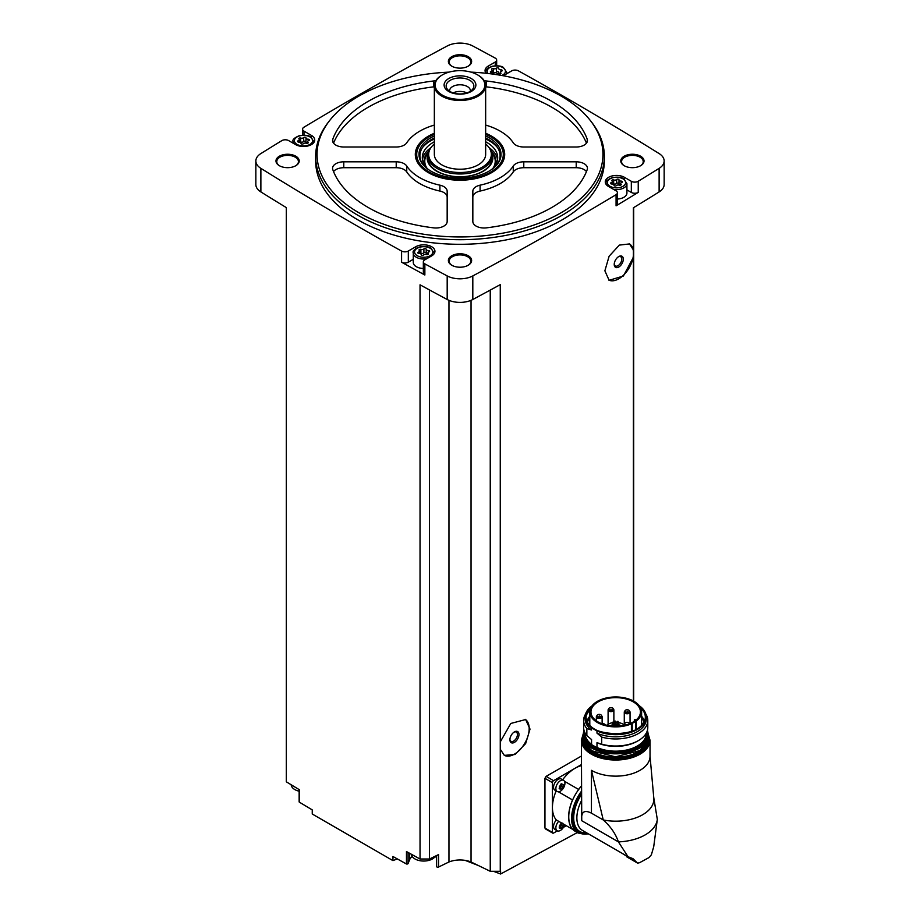 <?xml version="1.0" encoding="UTF-8"?>
<svg xmlns="http://www.w3.org/2000/svg" width="920" height="920" viewBox="0 0 920 920"><rect width="100%" height="100%" fill="white"/><g stroke="black" fill="none" stroke-linecap="round" stroke-linejoin="round"><path stroke-width="1.38" d="M546.089 828.747L544.95 828.081L544.95 778.32L546.089 776.365A3469.366 2003.024 180 0 0 581.382 756.056M579.577 831.346L500.595 874L500.595 871.102A3469.366 2003.024 0 0 1 500.261 871.286L500.261 749.236L504.344 755.377L515.016 754.492L525.642 743.601L530.023 729.111L525.642 719.532L510.784 723.465L500.261 741.922L500.261 284.636A3469.366 2003.024 0 0 1 472.811 299.494L472.811 275.919A3469.366 2003.024 0 0 0 616.078 194.683A4.807 2.783 0 0 0 617.423 192.763A4.807 2.783 0 0 0 616.009 190.796L608.557 186.495A11.224 6.486 0 0 1 605.268 181.907A11.224 6.486 0 0 1 612.202 175.927A11.224 6.486 0 0 1 624.438 177.33L631.327 181.309A4.807 2.783 0 0 0 638.238 181.251A3469.366 2003.024 0 0 0 659.122 168.36A18.848 10.879 0 0 0 664.148 160.965A18.848 10.879 0 0 0 659.122 153.571A3469.366 2003.024 0 0 0 518.42 70.851A4.807 2.783 0 0 0 511.681 70.886L504.229 75.187A11.224 6.486 0 0 1 503.159 75.727M633.397 701.005L633.397 257.267L623.404 276.011L609.12 280.301L604.877 270.802L609.12 256.231L619.344 245.099L629.521 243.927L633.397 249.952L633.397 207.782A3469.366 2003.024 0 0 0 659.122 191.923A18.848 10.879 0 0 0 664.148 184.529L664.148 160.965M617.423 192.763L617.423 203.895A4.807 2.783 0 0 1 616.078 205.815A3469.366 2003.024 0 0 0 638.238 192.383L638.238 181.251M500.261 749.236L500.261 741.922M500.261 871.286L490.245 871.286L490.245 290.099M629.372 243.834A20.849 12.04 -60 0 1 633.397 251.24L633.397 255.449A20.849 12.04 -60 0 1 623.817 274.873A20.849 12.04 -60 0 1 608.741 280.059M633.397 257.267L633.397 255.449M633.397 251.24L633.397 249.952M633.673 701.155L633.673 207.609M397.313 858.912L392.943 860.614L392.943 856.485A3469.366 2003.024 0 0 0 406.467 863.995A1.208 0.69 0 0 0 408.1 863.512L409.653 859.648A14.432 8.337 0 0 1 412.217 856.485M490.245 871.286L471.04 861.982A19.251 11.109 0 0 0 448.96 861.982L438.541 867.031A1.208 0.69 0 0 1 436.597 866.352L436.597 855.543M436.563 857.739A14.432 8.337 0 0 0 435.206 856.485M470.936 72.128A142.957 82.535 180 0 1 561.085 96.059A142.957 82.535 180 0 1 590.49 120.715L591.767 122.36A144.337 83.329 180 0 1 604.336 156.377L604.336 160.965A144.337 83.329 180 0 1 460 244.294A144.337 83.329 180 0 1 315.663 160.965L315.663 156.377A144.337 83.329 180 0 1 328.233 122.36L329.509 120.715A142.957 82.535 180 0 1 449.063 72.128M640.63 156.216A11.626 6.716 180 0 1 640.63 165.703A11.626 6.716 180 0 1 624.185 165.703A11.626 6.716 180 0 1 624.185 156.216A11.626 6.716 180 0 1 640.63 156.216M468.222 56.672A11.626 6.716 180 0 1 468.222 66.171A11.626 6.716 180 0 1 451.777 66.171A11.626 6.716 180 0 1 451.777 56.672A11.626 6.716 180 0 1 468.222 56.672M295.815 156.216A11.626 6.716 180 0 1 295.815 165.703A11.626 6.716 180 0 1 279.369 165.703A11.626 6.716 180 0 1 279.369 156.216A11.626 6.716 180 0 1 295.815 156.216M468.222 255.748A11.626 6.716 180 0 1 468.222 265.248A11.626 6.716 180 0 1 451.777 265.248A11.626 6.716 180 0 1 451.777 255.748A11.626 6.716 180 0 1 468.222 255.748M311.443 137.413L311.443 135.424A11.224 6.486 0 0 1 314.732 140.012A11.224 6.486 0 0 1 307.797 145.992A11.224 6.486 0 0 1 295.561 144.589L288.673 140.61A4.807 2.783 0 0 0 281.761 140.668A3469.366 2003.024 0 0 0 260.877 153.571A18.848 10.879 0 0 0 255.852 160.965A18.848 10.879 0 0 0 260.877 168.36A3469.366 2003.024 0 0 0 401.58 251.068A4.807 2.783 0 0 0 408.319 251.033L415.771 246.732A11.224 6.486 0 0 1 428.007 245.329A11.224 6.486 0 0 1 434.941 251.309A11.224 6.486 0 0 1 431.652 255.898L424.752 259.877A4.807 2.783 0 0 0 423.338 261.843A4.807 2.783 0 0 0 424.856 263.867A3469.366 2003.024 0 0 0 447.189 275.919A18.848 10.879 0 0 0 472.811 275.919M495.247 65.78L495.247 62.042L488.347 66.021A11.224 6.486 0 0 0 485.058 70.61A11.224 6.486 0 0 0 486.047 73.266M495.247 62.042A4.807 2.783 0 0 0 496.662 60.076A4.807 2.783 0 0 0 495.144 58.063A3469.366 2003.024 0 0 0 472.811 46A18.848 10.879 0 0 0 447.189 46A3469.366 2003.024 0 0 0 303.922 127.236A4.807 2.783 0 0 0 302.577 129.156A4.807 2.783 0 0 0 303.991 131.123L311.443 135.424M255.852 160.965L255.852 184.529A18.848 10.879 0 0 0 260.877 191.923A3469.366 2003.024 0 0 0 286.327 207.609L286.327 781.816A3469.366 2003.024 0 0 0 299.241 789.647L299.241 802.091A3469.366 2003.024 0 0 0 312.248 809.887L312.248 814.016L392.943 860.614M429.421 289.915L429.421 859.015L420.037 859.015A3469.366 2003.024 0 0 1 406.467 851.552L406.467 863.995M420.037 859.015L420.037 284.809A3469.366 2003.024 0 0 0 447.189 299.494A18.848 10.879 0 0 0 472.811 299.494M413.287 259.302L408.319 262.165A4.807 2.783 0 0 1 401.58 262.2A3469.366 2003.024 0 0 0 424.856 274.999L424.856 263.867M452.076 265.408A10.821 6.244 180 0 1 449.178 261.154A10.821 6.244 180 0 1 455.86 255.38A10.821 6.244 180 0 1 467.659 256.737A10.821 6.244 180 0 1 470.822 261.154A10.821 6.244 180 0 1 467.923 265.408M279.668 165.876A10.821 6.244 180 0 1 276.77 161.621A10.821 6.244 180 0 1 283.452 155.836A10.821 6.244 180 0 1 295.251 157.193A10.821 6.244 180 0 1 298.425 161.621A10.821 6.244 180 0 1 295.527 165.876M452.076 66.332A10.821 6.244 180 0 1 449.178 62.077A10.821 6.244 180 0 1 455.86 56.304A10.821 6.244 180 0 1 467.659 57.661A10.821 6.244 180 0 1 470.822 62.077A10.821 6.244 180 0 1 467.923 66.332M624.473 165.876A10.821 6.244 180 0 1 621.575 161.621A10.821 6.244 180 0 1 628.268 155.836A10.821 6.244 180 0 1 640.056 157.193A10.821 6.244 180 0 1 643.23 161.621A10.821 6.244 180 0 1 640.331 165.876M448.96 861.982L448.96 300.334M429.421 859.015L438.541 854.599L438.541 867.031M471.04 861.982L471.04 300.334M500.595 874L493.453 871.286M478.17 865.444L465.163 860.384M604.336 156.377A144.337 83.329 180 0 1 460 239.706A144.337 83.329 180 0 1 315.663 156.377M590.49 120.715A142.957 82.535 180 0 1 460 236.946A142.957 82.535 180 0 1 329.509 120.715M480.091 185.173A11.224 6.486 0 0 0 472.834 191.233L472.834 221.513A11.224 6.486 0 0 0 486.335 227.861A129.904 75.003 180 0 0 587.213 169.613A11.224 6.486 0 0 0 587.443 168.302A11.224 6.486 0 0 0 576.219 161.816L523.779 161.816A11.224 6.486 0 0 0 513.268 166.014A56.936 32.867 180 0 1 480.091 185.173L480.091 191.061A56.936 32.867 0 0 0 513.268 171.902L513.268 166.014M447.166 191.233A11.224 6.486 0 0 0 439.909 185.173A56.936 32.867 0 0 1 406.732 166.014A11.224 6.486 0 0 0 396.221 161.816L343.781 161.816A11.224 6.486 0 0 0 332.557 168.302A11.224 6.486 0 0 0 332.787 169.613A129.904 75.003 0 0 0 433.665 227.861A11.224 6.486 0 0 0 447.166 221.513L447.166 191.233M435.746 80.834A11.224 6.486 0 0 0 433.665 80.971A129.904 75.003 0 0 0 332.787 139.207A11.224 6.486 0 0 0 332.557 140.53A11.224 6.486 0 0 0 343.781 147.004L396.221 147.004A11.224 6.486 0 0 0 406.732 142.807A56.936 32.867 0 0 1 434.343 125.074M485.656 125.074A56.936 32.867 0 0 1 513.268 142.807A11.224 6.486 0 0 0 523.779 147.004L576.219 147.004A11.224 6.486 0 0 0 587.443 140.53A11.224 6.486 0 0 0 587.213 139.207A129.904 75.003 0 0 0 486.335 80.971A11.224 6.486 0 0 0 484.253 80.834M485.656 133.285A44.689 25.794 180 0 1 491.602 136.171A44.689 25.794 180 0 1 503.182 161.058A44.689 25.794 180 0 1 460 180.216A44.689 25.794 180 0 1 416.817 161.058A44.689 25.794 180 0 1 434.343 133.285M485.656 134.274A43.297 25.001 180 0 1 490.624 136.735A43.297 25.001 180 0 1 499.525 144.21L500.261 145.153A44.102 25.461 180 0 1 504.102 155.549L504.102 155.721A44.102 25.461 180 0 1 502.883 161.667M417.116 161.667A44.102 25.461 180 0 1 415.897 155.721L415.897 155.549A44.102 25.461 180 0 1 419.738 145.153L420.474 144.21A43.297 25.001 180 0 1 434.343 134.274M485.656 144.026A31.337 18.089 180 0 1 488.6 147.027L489.279 147.901A32.073 18.515 180 0 1 492.073 155.457A32.073 18.515 180 0 1 482.678 168.555A32.073 18.515 180 0 1 447.729 172.569A32.073 18.515 180 0 1 427.926 155.457A32.073 18.515 180 0 1 430.721 147.901L431.399 147.027A31.337 18.089 180 0 1 434.343 144.026M488.6 147.027A31.337 18.089 180 0 1 482.16 167.21A31.337 18.089 180 0 1 442.232 169.314A31.337 18.089 180 0 1 431.399 147.027M477.859 75.026A25.656 14.812 180 0 1 478.147 75.187A25.656 14.812 180 0 1 485.656 85.663L485.656 154.411A25.656 14.812 180 0 1 478.147 164.887A25.656 14.812 180 0 1 450.179 168.095A25.656 14.812 180 0 1 434.343 154.411L434.343 85.663A25.656 14.812 180 0 1 441.853 75.187A25.656 14.812 180 0 1 442.14 75.026M485.656 85.663A25.656 14.812 180 0 1 478.147 96.14A25.656 14.812 180 0 1 450.179 99.348A25.656 14.812 180 0 1 434.343 85.663M477.572 95.162A24.863 14.352 180 0 1 442.428 95.162A24.863 14.352 180 0 1 442.416 74.865A24.863 14.352 180 0 1 477.584 74.865A24.863 14.352 180 0 1 477.572 95.162M471.224 91.494A15.881 9.165 180 0 1 444.659 87.388A15.881 9.165 180 0 1 464.105 76.153A15.881 9.165 180 0 1 471.224 91.494M469.798 91.62A13.846 7.992 180 0 1 447.361 89.228A13.846 7.992 180 0 1 460 77.97A13.846 7.992 180 0 1 472.638 89.228A13.846 7.992 180 0 1 469.798 91.62M449.604 91.252A10.419 6.014 180 0 1 449.581 90.815A10.419 6.014 180 0 1 460 84.79A10.419 6.014 180 0 1 470.419 90.815A10.419 6.014 180 0 1 470.396 91.252M453.146 92.92A10.419 6.014 180 0 1 466.854 92.92M586.466 171.557A11.224 6.486 0 0 0 576.219 167.716L523.779 167.716A11.224 6.486 0 0 0 513.268 171.902M480.091 191.061A11.224 6.486 0 0 0 472.834 197.121L472.834 221.513M586.466 143.163A129.904 75.003 0 0 0 486.335 86.859A11.224 6.486 0 0 0 485.656 86.79M434.343 86.79A11.224 6.486 0 0 0 433.665 86.859A129.904 75.003 0 0 0 333.534 143.163M447.166 221.513L447.166 197.121A11.224 6.486 0 0 0 439.909 191.061L439.909 185.173M333.534 171.557A11.224 6.486 0 0 1 343.781 167.716L396.221 167.716A11.224 6.486 0 0 1 406.732 171.902A56.936 32.867 0 0 0 439.909 191.061M626.922 189.899L631.327 192.441A4.807 2.783 0 0 0 638.238 192.383M613.571 189.393A10.419 6.014 180 0 0 626.922 183.609L626.922 193.039A10.419 6.014 180 0 1 617.423 199.042M423.338 261.843L423.338 272.976A4.807 2.783 0 0 0 424.856 274.999M423.338 268.456A10.419 6.014 180 0 1 413.287 262.441L413.287 253.011A10.419 6.014 180 0 0 426.627 258.796M618.999 179.848A2.151 1.242 0 0 0 618.987 179.883A2.151 1.242 0 0 0 621.195 181.125A1.23 0.713 0 0 1 621.817 182.459A2.151 1.242 0 0 0 620.689 183.552A2.151 1.242 0 0 0 621.011 184.195A1.23 0.713 180 0 1 619.321 185.173A2.151 1.242 0 0 0 616.308 185.644A1.23 0.713 0 0 1 613.996 185.299L613.996 185.288A1.23 0.713 0 0 0 613.996 185.299L614.008 185.242A2.151 1.242 0 0 0 614.008 185.242A2.151 1.242 0 0 0 611.8 184.011A1.23 0.713 0 0 1 611.179 182.677A2.151 1.242 0 0 0 612.306 181.585A2.151 1.242 0 0 0 611.984 180.941A1.23 0.713 0 0 1 613.674 179.964A2.151 1.242 0 0 0 616.688 179.492A1.23 0.713 0 0 1 618.999 179.848L618.987 183.816A2.151 1.242 0 0 0 620.689 185.023M492.096 72.611A1.23 0.713 0 0 1 493.465 72.588L493.465 68.655A2.151 1.242 0 0 0 496.478 68.195A1.23 0.713 0 0 1 498.789 68.528A1.23 0.713 0 0 0 498.789 68.528A2.151 1.242 0 0 0 498.789 68.586A2.151 1.242 0 0 0 500.997 69.816A1.23 0.713 0 0 1 501.607 71.15A2.151 1.242 0 0 0 500.48 72.243A2.151 1.242 0 0 0 500.802 72.898A1.23 0.713 180 0 1 499.111 73.864A2.151 1.242 0 0 0 496.098 74.336A1.23 0.713 0 0 1 495.845 74.52M493.798 73.945A2.151 1.242 0 0 0 491.591 72.703A1.23 0.713 0 0 1 490.969 71.369A2.151 1.242 0 0 0 492.096 70.276A2.151 1.242 0 0 0 491.774 69.632A1.23 0.713 0 0 1 493.465 68.655M306.003 137.954A2.151 1.242 0 0 0 305.992 137.988A2.151 1.242 0 0 0 308.2 139.219A1.23 0.713 0 0 1 308.821 140.553A2.151 1.242 0 0 0 307.694 141.645A2.151 1.242 0 0 0 308.016 142.29A1.23 0.713 180 0 1 306.325 143.267A2.151 1.242 0 0 0 303.312 143.738A1.23 0.713 0 0 1 301.001 143.405A1.23 0.713 0 0 0 301.001 143.405A2.151 1.242 0 0 0 301.012 143.347A2.151 1.242 0 0 0 298.804 142.105A1.23 0.713 0 0 1 298.183 140.771A2.151 1.242 0 0 0 299.31 139.679A2.151 1.242 0 0 0 298.988 139.035A1.23 0.713 0 0 1 300.679 138.057A2.151 1.242 0 0 0 303.692 137.597A1.23 0.713 0 0 1 306.003 137.931A1.23 0.713 0 0 0 306.003 137.931M426.202 249.251A2.151 1.242 0 0 0 426.202 249.285A2.151 1.242 0 0 0 428.409 250.527A1.23 0.713 0 0 1 429.03 251.861A2.151 1.242 0 0 0 427.903 252.954A2.151 1.242 0 0 0 428.225 253.598A1.23 0.713 180 0 1 426.535 254.575A2.151 1.242 0 0 0 423.522 255.035A1.23 0.713 0 0 1 421.21 254.702L421.21 254.679A1.23 0.713 0 0 0 421.21 254.702L421.21 254.644A2.151 1.242 0 0 0 421.21 254.644A2.151 1.242 0 0 0 419.002 253.414A1.23 0.713 0 0 1 418.393 252.08A2.151 1.242 0 0 0 419.52 250.987A2.151 1.242 0 0 0 419.198 250.332A1.23 0.713 0 0 1 420.888 249.366A2.151 1.242 0 0 0 423.901 248.894A1.23 0.713 0 0 1 426.202 249.251L426.202 253.218A2.151 1.242 0 0 0 427.903 254.426M618.999 179.929L618.999 183.781A2.151 1.242 0 0 0 618.987 183.816M618.987 183.724A1.23 0.713 0 0 0 616.688 183.425A2.151 1.242 0 0 1 613.674 183.885A1.23 0.713 0 0 0 612.306 183.919M426.202 249.32L426.202 253.184A2.151 1.242 0 0 0 426.202 253.218M426.202 253.126A1.23 0.713 0 0 0 423.901 252.827A2.151 1.242 0 0 1 420.888 253.287A1.23 0.713 0 0 0 419.52 253.322M305.992 141.91L305.992 137.988L306.003 141.875A2.151 1.242 0 0 0 305.992 141.91A2.151 1.242 0 0 0 307.694 143.129M305.992 141.818A1.23 0.713 0 0 0 303.692 141.519A2.151 1.242 0 0 1 300.679 141.99A1.23 0.713 0 0 0 299.31 142.013M498.789 72.507L498.789 72.473A2.151 1.242 0 0 0 498.789 72.507A2.151 1.242 0 0 0 500.48 73.726M493.465 72.588A2.151 1.242 0 0 0 496.478 72.117L496.478 68.195M498.789 72.415A1.23 0.713 0 0 0 496.478 72.117M435.436 856.094A12.316 7.107 180 0 1 415 858.969A12.316 7.107 180 0 1 411.424 854.381L411.412 854.289M299.149 791.188A12.316 7.107 180 0 1 294.803 789.567A12.316 7.107 180 0 1 291.214 784.978L291.191 784.783M581.382 764.612L553.564 780.678A1.598 0.931 120 0 0 552.425 782.632L552.425 832.393A1.598 0.931 120 0 0 552.759 833.129A1.598 0.931 120 0 0 553.564 833.048L557.359 830.863M557.186 791.487L554.886 790.154A6.417 3.703 -60 0 1 554.886 782.747A6.417 3.703 -60 0 1 561.303 779.044L563.603 780.379A6.417 3.703 -60 0 1 564.581 785.519A6.417 3.703 -60 0 1 560.395 791.165A6.417 3.703 -60 0 1 557.186 791.487A6.417 3.703 -60 0 1 557.186 784.081A6.417 3.703 -60 0 1 563.603 780.379M556.186 790.901A32.073 18.515 120 0 0 552.425 807.519A32.073 18.515 120 0 0 556.324 819.95L572.539 829.311A6.578 3.795 120 0 1 572.642 829.196A31.912 18.423 -60 0 0 575.368 831.427L578.197 833.06A31.912 18.423 -60 0 1 581.382 791.315M581.382 765.635A32.073 18.515 120 0 0 575.103 768.234A32.073 18.515 120 0 0 562.603 779.792M572.999 829.575L564.604 824.734A6.417 3.703 -60 0 1 560.395 830.449A6.417 3.703 -60 0 1 557.186 830.771L554.886 829.437A6.417 3.703 -60 0 1 556.404 819.996M563.431 827.356L566.294 825.7M561.579 783.966A1.173 0.678 120 0 0 561.706 785.116L561.246 786.301L562.81 787.209L560.843 789.038L561.764 788.497L559.808 788.946L560.843 789.038M559.337 788.29L559.808 788.946L559.337 786.899L560.843 784.415M562.545 784.208L563.27 784.622L562.81 787.209M557.186 830.771A6.417 3.703 -60 0 1 558.704 821.33M561.729 824.412L561.246 825.585L562.81 826.494L560.843 828.322L561.764 827.781L559.808 828.23L560.843 828.322M559.337 827.574L559.808 828.23L559.314 826.16L560.843 823.699M561.349 822.917L562.81 823.25M563.27 823.906L562.81 826.494M561.246 786.301A1.173 0.678 120 0 0 560.199 787.6L561.764 788.497M559.808 788.233L560.199 787.6M561.579 823.25A1.173 0.678 120 0 0 561.706 824.4L561.683 824.389M561.246 825.585A1.173 0.678 120 0 0 560.199 826.884L561.764 827.781M559.808 827.517L560.199 826.884M581.382 786.129A31.912 18.423 120 0 0 578.657 789.532A6.578 3.795 120 0 0 578.611 789.44L564.466 781.275M572.539 829.311A32.073 18.515 120 0 1 572.539 799.952A6.578 3.795 120 0 0 572.642 799.94A31.912 18.423 -60 0 1 578.657 789.532M572.642 799.94A31.912 18.423 120 0 0 572.642 829.196M591.433 770.327A34.316 19.814 0 0 0 628.843 774.629A34.316 19.814 0 0 0 650.026 756.32A34.316 19.814 0 0 0 650.026 756.056L653.717 797.134A38.168 22.034 180 0 1 603.244 819.961L591.433 770.327L591.433 813.154C584.142 809.473 580.911 812.003 581.739 820.709L581.382 740.209A34.316 19.814 180 0 0 615.698 760.023A34.316 19.814 180 0 0 650.026 740.209L650.026 756.32M591.433 813.154L603.244 819.961C610.604 826.494 615.653 833.807 618.412 841.88L581.739 820.709M622.058 853.288L637.307 862.925L632.971 858.659L628.038 856.738L618.412 841.88A41.699 24.069 180 0 0 657.317 819.432L653.476 795.961M657.317 819.432L653.717 846.71L651.371 854.806L648.91 857.612L639.561 862.707L648.91 857.612M572.539 799.952L558.394 791.786M581.382 785.979A32.073 18.515 120 0 0 578.611 789.44M626.669 856.773L627.992 857.348M637.663 863.132L639.561 862.707M585.568 714.092A32.073 18.515 180 0 0 583.625 720.44A32.073 18.515 180 0 0 586.856 728.525L586.856 735.597L591.56 739.565L591.56 744.349L590.122 743.774L598.414 748.558L596.976 747.466L596.976 742.693A30.555 17.641 180 0 0 637.307 741.221L638.388 740.6A32.073 18.515 180 0 1 601.692 744.165L596.976 742.693M586.856 735.597A32.073 18.515 180 0 1 583.625 727.513L583.625 720.44M586.856 728.525L591.56 730.008A30.555 17.641 180 0 1 585.154 719.187L585.154 717.036A30.555 17.641 180 0 1 591.985 705.904M596.976 730.963L596.976 733.125A30.555 17.641 180 0 0 629.142 735.034A30.555 17.641 180 0 0 646.254 719.187L646.254 717.036C646.173 712.781 643.862 709.021 639.331 705.755L639.848 706.215A30.555 17.641 180 0 1 646.254 717.036A30.555 17.641 180 0 1 629.142 732.872A30.555 17.641 180 0 1 596.976 730.963L591.56 727.846L591.56 730.008M641.608 716.277A28.968 16.732 180 0 1 644.38 721.372M587.029 721.372A28.968 16.732 180 0 1 589.8 716.277M596.976 733.125L601.692 737.092L601.692 744.165M645.84 714.092A32.073 18.515 180 0 1 647.783 720.44A32.073 18.515 180 0 1 601.692 737.092M647.783 720.44L647.783 727.513A32.073 18.515 180 0 1 638.388 740.6M635.594 721.452A8.015 4.635 0 0 0 636.306 720.992A25.898 14.95 0 0 0 641.608 711.931A25.898 14.95 0 0 0 615.698 696.969A25.898 14.95 0 0 0 589.8 711.931A25.898 14.95 0 0 0 604.21 725.328A25.898 14.95 0 0 0 631.407 723.821A8.015 4.635 0 0 0 632.212 723.407L635.594 721.452L635.594 729.663M633.202 722.027A24.736 14.283 0 0 0 640.446 711.931A24.736 14.283 0 0 0 634.915 702.926A24.736 14.283 0 0 0 607.442 698.464A24.736 14.283 0 0 0 590.962 711.931A24.736 14.283 0 0 0 606.234 725.121A24.736 14.283 0 0 0 633.202 722.027M635.938 720.141A24.736 14.283 0 0 0 634.915 719.359L634.363 721.303M618.838 724.787A6.946 4.013 180 0 1 620.609 725.523A6.946 4.013 180 0 1 621.138 725.857M610.27 725.857A6.946 4.013 180 0 1 612.57 724.787M634.926 720.912A6.9 3.979 0 0 0 634.363 719.854M624.162 724.799L623.024 724.132A10.35 5.968 0 0 0 618.136 722.556M617.124 722.442A10.35 5.968 0 0 0 615.503 722.384M614.491 722.43A10.35 5.968 0 0 0 613.571 722.51M612.57 722.671A10.35 5.968 0 0 0 606.855 725.259M615.353 725.615L614.491 725.822L614.491 721.13L615.503 721.13L614.491 721.13M614.134 723.557L613.272 723.764L614.134 723.557M617.987 721.326L617.124 721.533L617.987 721.326M618.7 722.856L617.837 723.062L618.7 722.856M616.768 723.959L615.905 724.167L616.768 723.959M613.433 722.039L612.57 722.246L613.433 722.039M624.358 725.305A2.886 1.667 180 0 1 624.162 724.695A2.886 1.667 180 0 1 624.795 723.649M626.221 724.856A2.242 1.299 180 0 1 624.795 723.626A2.242 1.299 180 0 1 626.301 722.418A2.242 1.299 180 0 1 627.796 722.418A2.242 1.299 180 0 1 628.636 722.729A2.242 1.299 180 0 1 629.257 723.879M629.406 711.056A2.886 1.667 180 0 1 630.05 712.115A2.886 1.667 180 0 1 627.164 713.77A2.886 1.667 180 0 1 624.278 712.115A2.886 1.667 180 0 1 624.91 711.056M628.751 710.148A2.242 1.299 180 0 1 628.498 712.103A2.242 1.299 180 0 1 625.174 711.666A2.242 1.299 180 0 1 626.417 709.837A2.242 1.299 180 0 1 627.911 709.837A2.242 1.299 180 0 1 628.751 710.148M613.226 708.906A2.886 1.667 180 0 1 613.87 709.952A2.886 1.667 180 0 1 610.983 711.62A2.886 1.667 180 0 1 608.097 709.952A2.886 1.667 180 0 1 608.741 708.906M612.57 707.986A2.242 1.299 180 0 1 612.317 709.952A2.242 1.299 180 0 1 609.005 709.515A2.242 1.299 180 0 1 610.236 707.687A2.242 1.299 180 0 1 611.731 707.687A2.242 1.299 180 0 1 612.57 707.986M602.059 723.833A2.242 1.299 180 0 1 602.232 723.798A2.242 1.299 180 0 1 603.727 723.798A2.242 1.299 180 0 1 604.567 724.109A2.242 1.299 180 0 1 605.21 724.856M601.496 715.679A2.886 1.667 180 0 1 602.129 716.726A2.886 1.667 180 0 1 599.242 718.394A2.886 1.667 180 0 1 596.356 716.726A2.886 1.667 180 0 1 596.999 715.679M600.829 714.771A2.242 1.299 180 0 1 600.587 716.726A2.242 1.299 180 0 1 597.264 716.289A2.242 1.299 180 0 1 598.494 714.46A2.242 1.299 180 0 1 600.001 714.46A2.242 1.299 180 0 1 600.829 714.771M618.769 267.03A6.417 3.703 -60 0 1 614.226 264.408A6.417 3.703 -60 0 1 618.769 256.553A6.417 3.703 -60 0 1 623.3 259.175A6.417 3.703 -60 0 1 618.769 267.03M618.366 256.806A5.324 3.082 -60 0 1 620.667 256.726A5.324 3.082 -60 0 1 621.483 261.004A5.324 3.082 -60 0 1 617.998 265.696A5.324 3.082 -60 0 1 615.331 265.96A5.324 3.082 -60 0 1 614.249 263.936M525.24 719.313A20.849 12.04 -60 0 1 524.768 743.314A20.849 12.04 -60 0 1 504.217 755.308M514.429 742.371A6.417 3.703 -60 0 1 509.898 739.749A6.417 3.703 -60 0 1 514.429 731.894A6.417 3.703 -60 0 1 518.972 734.516A6.417 3.703 -60 0 1 514.429 742.371M514.027 732.147A5.324 3.082 -60 0 1 516.327 732.078A5.324 3.082 -60 0 1 517.143 736.345A5.324 3.082 -60 0 1 513.67 741.037A5.324 3.082 -60 0 1 511.002 741.301A5.324 3.082 -60 0 1 509.91 739.277M485.656 135.941A41.02 23.678 180 0 1 489.003 137.666A41.02 23.678 180 0 1 497.444 164.082A41.02 23.678 180 0 1 460 178.1A41.02 23.678 180 0 1 422.556 164.082A41.02 23.678 180 0 1 434.343 135.941M499.525 144.21A43.297 25.001 180 0 1 460 179.411A43.297 25.001 180 0 1 420.474 144.21M485.656 137.931A40.089 23.149 180 0 1 488.347 139.357A40.089 23.149 180 0 1 497.007 164.623M422.993 164.623A40.089 23.149 180 0 1 434.343 137.931M489.371 140.863A41.699 24.069 180 0 1 489.486 140.921L489.486 140.921A41.699 24.069 180 0 1 497.145 147.016M422.855 147.016A41.699 24.069 180 0 1 430.514 140.921A41.699 24.069 180 0 1 430.629 140.863M485.656 138.943A41.377 23.885 180 0 1 489.256 140.794L489.256 140.794A41.377 23.885 180 0 1 497.697 147.833M422.303 147.833A41.377 23.885 180 0 1 430.744 140.794A41.377 23.885 180 0 1 434.343 138.943M485.656 141.749A37.685 21.758 180 0 1 486.645 142.301A37.685 21.758 180 0 1 497.685 157.688A37.685 21.758 180 0 1 491.763 169.395M428.237 169.395A37.685 21.758 180 0 1 422.315 157.688A37.685 21.758 180 0 1 434.343 141.749M489.083 147.648A37.685 21.758 180 0 1 497.547 159.585M422.452 159.585A37.685 21.758 180 0 1 430.916 147.648M491.82 153.123A32.855 18.963 180 0 1 460 176.812A32.855 18.963 180 0 1 428.179 153.123M492.073 155.457L492.073 158.217A32.073 18.515 180 0 1 460 176.743A32.073 18.515 180 0 1 427.926 158.217L427.926 155.457M504.102 155.549A44.102 25.461 180 0 1 502.377 162.598M417.622 162.598A44.102 25.461 180 0 1 415.897 155.549M659.122 191.923L659.122 168.36M616.078 205.815L616.078 194.683M447.189 299.494L447.189 275.919M401.58 262.2L401.58 251.068M260.877 191.923L260.877 168.36M576.219 167.716L576.219 161.816M523.779 167.716L523.779 161.816M587.213 141.841L587.213 139.207M486.335 86.859L486.335 80.971M433.665 86.859L433.665 80.971M332.787 141.841L332.787 139.207M406.732 171.902L406.732 166.014M396.221 167.716L396.221 161.816M343.781 167.716L343.781 161.816M631.327 192.441L631.327 181.309M624.438 179.308L624.438 177.33M488.347 68.011L488.347 66.021M303.991 135.159L303.991 131.123M415.771 248.71L415.771 246.732M408.319 262.165L408.319 251.033M606.176 184.46A10.419 6.014 180 0 1 606.073 183.609L606.073 184.322M622.966 178.836A9.143 5.278 180 0 1 618.861 187.668A9.143 5.278 180 0 1 607.671 181.205A9.143 5.278 180 0 1 622.966 178.836M506.713 73.761L506.713 72.312A10.419 6.014 180 0 1 506.299 73.991M485.967 73.163A10.419 6.014 180 0 1 485.863 72.312L485.863 73.013M487.991 73.485A9.143 5.278 180 0 1 491.061 66.93A9.143 5.278 180 0 1 502.757 67.528A9.143 5.278 180 0 1 501.779 75.486M313.927 142.416L313.927 141.714A10.419 6.014 180 0 1 313.823 142.565M293.491 143.393A10.419 6.014 180 0 1 293.077 141.714L293.077 143.152M309.971 136.93A9.143 5.278 180 0 1 305.865 145.762A9.143 5.278 180 0 1 294.676 139.299A9.143 5.278 180 0 1 309.971 136.93M434.136 253.724L434.136 253.011A10.419 6.014 180 0 1 434.033 253.862M430.169 248.239A9.143 5.278 180 0 1 426.075 257.071A9.143 5.278 180 0 1 414.885 250.608A9.143 5.278 180 0 1 430.169 248.239M621.195 182.746L621.195 181.125M621.011 184.943L621.011 184.195M611.179 183.919L611.179 182.677M613.674 183.885L613.674 179.964M616.688 183.425L616.688 179.492M428.409 252.149L428.409 250.527M428.225 254.345L428.225 253.598M418.393 253.322L418.393 252.08M420.888 253.287L420.888 249.366M423.901 252.827L423.901 248.894M308.2 140.84L308.2 139.219M308.016 143.037L308.016 142.29M298.183 142.025L298.183 140.771M300.679 141.99L300.679 138.057M303.692 141.519L303.692 137.597M500.997 71.438L500.997 69.816M500.802 73.634L500.802 72.898M490.969 72.622L490.969 71.369M409.653 853.311L409.653 859.648M408.1 852.46L408.1 863.512M553.564 780.678L546.089 776.365M552.425 782.632L544.95 778.32M552.425 832.393L544.95 828.081M559.176 788.578L559.808 788.946M559.176 827.862L559.808 828.23M627.911 856.669L582.555 830.484A27.508 15.881 -60 0 1 581.382 800.894M586.638 832.841A29.75 17.181 -60 0 1 581.382 794.673M588.248 833.773A31.119 17.963 -60 0 1 573.068 822.71A31.119 17.963 -60 0 1 581.382 793.247M648.496 735.54A33.522 19.354 180 0 1 615.698 758.908A33.522 19.354 180 0 1 582.912 735.54M648.335 739.427A32.637 18.837 180 0 1 615.698 758.402A32.637 18.837 180 0 1 583.073 739.427M647.841 741.221A32.315 18.653 180 0 1 615.698 757.953A32.315 18.653 180 0 1 583.556 741.221M647.622 741.807A32.315 18.653 180 0 1 615.698 757.562A32.315 18.653 180 0 1 583.786 741.807M644.793 746.327A31.993 18.469 180 0 1 615.698 757.114A31.993 18.469 180 0 1 586.615 746.327M638.445 748.362A31.993 18.469 180 0 1 592.963 748.362M648.025 735.103A32.315 18.653 180 0 1 615.698 753.756A32.315 18.653 180 0 1 583.384 735.103C581.486 759.38 649.922 759.38 648.025 735.103L648.025 734.056A32.315 18.653 180 0 1 615.698 752.709A32.315 18.653 180 0 1 583.384 734.056A32.315 18.653 180 0 1 584.016 730.388L583.384 735.103M647.393 730.388A32.315 18.653 180 0 1 648.025 734.056L647.393 730.365M647.278 730.79A31.993 18.469 180 0 1 615.698 752.261A31.993 18.469 180 0 1 584.131 730.79M646.519 732.654A30.877 17.825 180 0 1 631.051 749.259A30.877 17.825 180 0 1 598.414 748.558M590.122 743.774A30.877 17.825 180 0 1 584.89 732.654M591.56 744.349A30.555 17.641 180 0 1 585.154 733.527L585.154 733.148M591.56 727.846A30.555 17.641 180 0 1 585.154 717.036L592.158 705.686M639.481 705.985A30.233 17.457 180 0 1 636.214 729.594A30.233 17.457 180 0 1 595.194 729.594A30.233 17.457 180 0 1 591.928 705.985M639.688 706.272A30.096 17.376 180 0 1 635.996 729.606A30.096 17.376 180 0 1 595.412 729.606A30.096 17.376 180 0 1 591.721 706.272M640.665 707.928A29.612 17.1 180 0 1 645.276 718.083A29.612 17.1 180 0 1 634.926 730.135M596.47 730.135A29.612 17.1 180 0 1 586.132 718.083A29.612 17.1 180 0 1 590.744 707.928M641.608 717.83A28.508 16.456 180 0 1 643.908 722.303M587.5 722.303A28.508 16.456 180 0 1 589.8 717.83M641.608 722.395A26.714 15.421 180 0 1 642.275 724.592M589.133 724.592A26.714 15.421 180 0 1 589.8 722.395M646.254 733.148L646.254 733.527A30.555 17.641 180 0 1 629.142 749.374A30.555 17.641 180 0 1 596.976 747.466M636.306 720.992L636.306 729.284M631.407 723.821L631.407 731.469M632.212 723.407L632.212 731.17M491.222 151.225A35.926 20.746 180 0 1 495.328 165.278M424.672 165.278A35.926 20.746 180 0 1 428.777 151.225M491.522 152.041L492.062 152.72A35.236 20.343 180 0 1 493.178 168.004M426.822 168.004A35.236 20.343 180 0 1 427.938 152.72L428.478 152.041M496.662 65.757L496.662 60.076M302.577 135.171L302.577 129.156M626.922 183.609L623.599 178.767C621.529 177.169 617.769 176.778 612.294 177.594C607.188 179.756 605.119 181.769 606.073 183.609M506.713 72.312L503.389 67.471C501.319 65.872 497.559 65.469 492.085 66.286C486.979 68.448 484.909 70.46 485.863 72.312M313.927 141.714L310.603 136.873C308.534 135.263 304.773 134.872 299.299 135.688C294.193 137.85 292.123 139.863 293.077 141.714M434.136 253.011L430.813 248.17C428.743 246.571 424.971 246.18 419.508 246.997C414.402 249.159 412.332 251.16 413.287 253.011M620.689 185.138L620.689 183.552M612.306 184.034L612.306 181.585M427.903 254.541L427.903 252.954M419.52 253.437L419.52 250.987M307.694 143.232L307.694 141.645M299.31 142.129L299.31 139.679M500.48 73.841L500.48 72.243M492.096 72.726L492.096 70.276M436.563 855.554L436.563 866.502M299.149 789.59L299.149 801.826M552.759 833.129L545.284 828.817M559.498 788.06L560.683 788.739M561.165 783.736L562.051 784.242M559.498 827.344L560.683 828.023M561.165 823.02L562.051 823.526M588.685 834.014L578.197 833.06M626.98 856.991L637.468 863.04M583.337 733.47L581.382 740.209M650.026 740.209L648.071 733.47M583.418 733.194L582.832 737L584.407 743.153L591.997 750.812L615.457 756.827L639.641 750.674L646.967 743.21L648.577 737.035L647.99 733.194M645.276 718.083C645.414 738.679 585.994 738.679 586.132 718.083M589.8 711.931L589.8 725.328M641.608 711.931L641.608 725.328M634.328 719.773L634.328 721.326M613.272 723.764L613.272 726.133M614.284 723.764L614.284 726.179M617.124 721.533L617.124 726.179M618.136 721.533L618.136 722.786M617.837 723.062L617.837 726.156M618.838 723.062L618.838 726.087M615.905 724.167L615.905 726.202M616.918 724.167L616.918 726.19M615.503 721.13L615.503 725.822M612.57 722.246L612.57 726.087M613.571 722.246L613.571 723.499M624.162 724.695L624.162 725.351M626.301 722.418L627.796 722.418M624.278 712.115L624.278 724.224M630.05 712.115L630.05 723.557M626.417 709.837L627.911 709.837M627.164 711.321L627.164 712.896L627.164 711.321M608.097 709.952L608.097 724.316M613.87 709.952L613.87 722.476M610.236 707.687L611.731 707.687M610.983 709.17L610.983 710.734L610.983 709.17M602.232 723.798L603.727 723.798M596.356 716.726L596.356 720.831M602.129 716.726L602.129 723.821M598.494 714.46L600.001 714.46M599.242 715.944L599.242 717.519L599.242 715.944"/></g></svg>
